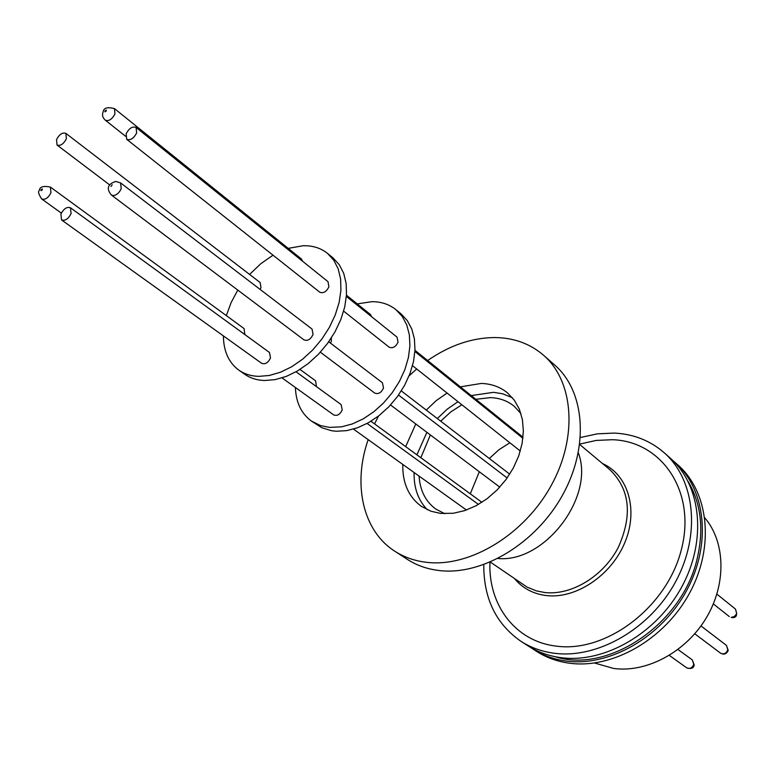 <?xml version="1.0" encoding="UTF-8"?>
<svg xmlns="http://www.w3.org/2000/svg" width="776" height="776" viewBox="0 0 776 776"><rect width="100%" height="100%" fill="white"/><g stroke="black" fill="none" stroke-linecap="round" stroke-linejoin="round"><path stroke-width="1.16" d="M688.225 481.624C701.077 503.634 704.055 529.339 697.158 558.72C682.414 624.001 608.142 673.888 555.131 656.7M112.21 184.736L110.968 186.531L112.21 184.736M41.031 190.683L40.924 189.858L42.234 188.946L42.34 189.771L41.031 190.683M105.012 111.851L104.876 111.055L106.205 110.124L106.331 110.919L105.012 111.851M394.683 551.135L407.235 559.302C416.838 565.539 427.789 569.312 440.079 570.632C482.895 575.365 536.168 543.2 562.678 494.884C589.411 446.636 584.92 391.25 554.821 365.166L543.588 355.262C573.745 381.394 578.091 437.121 551.067 485.776C524.266 534.509 470.615 567.072 427.634 562.435C415.296 561.145 404.315 557.381 394.683 551.135C362.547 530.609 352.634 483.943 368.183 439.623M374.556 423.9L378.542 416.014M409.117 375.817L416.693 368.978M427.644 360.53C449.585 345.339 472.031 337.676 495.001 337.541C513.916 337.783 530.115 343.69 543.588 355.262M402.792 464.426C402.414 482.895 408.574 496.853 421.261 506.282L431.058 511.258L440.603 513.411L453.3 513.266L464.727 510.618L476.125 505.719L487.085 498.725L497.173 489.889L506.03 479.529L513.305 468.044L518.737 455.851L522.122 443.416L523.363 431.194L522.413 419.651L519.357 409.175L514.304 400.154L507.485 392.869C500.132 386.904 491.392 383.761 481.256 383.441L460.391 386.865M512.432 397.768L502.732 393.801L493.584 392.316L471.236 395.585M520.938 413.579L514.129 406.197C507.475 400.814 499.56 397.952 490.403 397.613L475.853 399.3M489.937 562.251C488.172 604.805 515.206 641.306 555.975 646.078C606.182 653.295 667.215 607.084 681.435 549.34C696.412 491.683 661.957 441.263 612.4 439.711L596.172 440.438L579.779 444.066M483.778 564.666C483.584 598.325 495.942 623.865 520.871 641.267L527.728 645.69C537.525 651.995 548.554 655.982 560.805 657.641C604.067 663.635 656.544 633.662 681.764 586.879C707.198 540.174 701.213 485.243 670.289 458.16L664.188 452.738C650.162 440.564 633.507 434.007 614.214 433.076L597.413 433.832L580.458 437.489M520.871 641.267C530.687 647.582 541.745 651.568 554.025 653.217C597.413 659.173 650.113 628.987 675.489 581.961C701.087 535.013 695.17 479.859 664.188 452.738M530.396 647.339L536.313 651.229C546.1 657.524 557.09 661.501 569.293 663.179C612.409 669.222 664.596 639.521 689.612 593.039C714.841 546.643 708.779 491.984 677.923 464.96L672.588 460.294M532.986 649.085C542.783 655.38 553.783 659.367 566.005 661.036C609.179 667.059 661.472 637.251 686.566 590.652C711.883 544.141 705.85 489.375 674.965 462.321M594.552 663.014L613.622 668.456C646.631 672.986 685.703 652.15 706.102 618.181C726.608 584.25 725.55 542.249 704.86 517.922M357.232 303.891L371.85 301.67C381.278 301.66 389.329 304.347 396.012 309.731L402.249 316.453L406.76 324.921L409.35 334.834L409.912 345.863L408.399 357.61L404.849 369.638L399.378 381.511L392.19 392.772L383.538 402.996L373.77 411.804L363.246 418.865L352.352 423.938L341.518 426.849L329.528 427.392L320.517 425.597L311.389 421.038C301.272 413.569 295.937 402.385 295.404 387.486M311.389 421.038L321.739 427.702L331.74 430.767L336.425 431.252L346.814 430.622L357.629 427.731L368.493 422.697L378.998 415.664L388.737 406.886L397.351 396.701L404.519 385.478L409.961 373.654L413.492 361.655L414.985 349.937L414.403 338.937L411.794 329.034L407.284 320.585L401.037 313.873L396.012 309.731M346.387 296.442L397.05 337.143L398.04 342.177C395.682 346.998 392.704 348.647 389.106 347.134L343.652 311.137M331.391 337.861L331.313 341.44L330.518 343.157M296.044 371.791L341.13 404.568L342.226 409.912C339.995 414.578 337.143 416.237 333.651 414.888L282.027 377.902M328.733 341.789L382.423 382.781L383.509 388.039C381.21 392.831 378.261 394.489 374.653 393.034L320.362 352.197M300.002 369.434L315.628 380.851L316.433 386.623M346.484 295.239L370.501 314.561L371.694 316.773M288.206 248.369L303.135 245.73C312.728 245.488 320.866 248.058 327.559 253.442L333.767 260.222L338.171 268.835L340.606 278.991L340.926 290.36L339.122 302.504L335.232 315.007L329.393 327.375L321.798 339.16L312.757 349.918L302.591 359.23L291.698 366.757L280.485 372.228L269.369 375.468L258.767 376.37C251.094 376.127 244.459 374.051 238.843 370.133C228.726 362.654 223.575 351.237 223.391 335.892M226.34 315.619L231.064 302.679L237.786 290.088M249.591 274.432L260.794 263.724L273.016 255.188M238.843 370.133L244.702 374.245C250.318 378.164 256.953 380.25 264.616 380.502L275.199 379.619L286.295 376.409L297.48 370.967L308.344 363.478L318.48 354.205L327.491 343.496L335.048 331.759L340.868 319.421L344.728 306.957L346.503 294.841L346.154 283.512L343.72 273.365L339.296 264.761L333.088 257.991L327.559 253.442M126.139 133.811C129.097 128.244 132.415 126.119 136.081 127.458L136.644 132.939C133.695 138.516 130.387 140.64 126.711 139.321L126.139 133.811M136.081 127.458L328.005 281.669L328.898 286.839C326.395 291.854 323.32 293.629 319.683 292.145L126.711 139.321M56.532 139.602C59.364 134.296 62.478 132.23 65.892 133.385L66.377 138.788C63.554 144.094 60.441 146.169 57.026 145.025L56.532 139.602M65.892 133.385L260.144 282.532L260.978 287.634L260.125 289.419M60.916 214.089C63.739 208.686 66.911 206.581 70.451 207.764L71.091 213.594C68.269 218.997 65.097 221.121 61.556 219.947L60.916 214.089M70.451 207.764L269.495 352.488L270.494 357.978C268.108 362.838 265.159 364.613 261.648 363.304L61.556 219.947M120.581 182.903L312.068 329.072L313.058 334.485C310.604 339.471 307.558 341.256 303.92 339.83L111.385 195.028L113.461 195.591C116.798 195.009 119.397 192.7 121.231 188.646L120.581 182.903L115.74 181.429C107.602 184.106 106.147 188.636 111.385 195.028M50.411 187.084L50.973 192.729C48.209 198.006 45.115 200.082 41.7 198.966C38.625 194.301 37.82 191.517 39.304 190.605C39.576 186.803 43.281 185.629 50.411 187.084L244.11 328.597L244.789 334.524M114.46 108.611L114.964 113.917C112.064 119.349 108.844 121.444 105.313 120.193C102.607 117.651 101.879 114.906 103.13 111.977C103.606 107.903 107.379 106.787 114.46 108.611L301.476 259.038L302.63 261.279M447.083 393.054L436.16 400.678L426.266 410.087M415.781 423.968L405.673 446.627M457.995 401.687L447.131 409.233L437.305 418.565M426.907 432.329L416.906 454.833M414.093 472.526C413.753 487.852 418.157 500.248 427.304 509.735M461.875 404.762L450.759 411.959L440.719 421.184M430.36 434.929L420.854 457.724M419.069 476.086C420.02 490.568 425.626 501.577 435.879 509.124L444.813 513.712M498.008 558.497C544.713 563.046 595.202 496.64 578.324 452.854M509.871 442.776L499.046 449.634L489.316 458.49M479.316 471.75L470.295 493.837M602.535 463.573C628.104 474.854 638.629 509.783 624.825 542.589C611.294 575.462 576.005 599.033 546.556 595.59C533.461 594.009 522.878 588.46 514.818 578.964M490.345 562.076L527.127 587.131L536.449 590.905L544.927 592.544C571.456 595.532 603.117 576.432 618.123 547.759C632.683 515.448 629.996 489.491 610.072 469.868L579.721 444.512M731.225 617.347L734.154 616.639L736.298 614.252L736.657 613.244L735.396 609.014C737.753 615.135 736.56 617.997 731.807 617.599L731.225 617.347M686.702 667.826C689.845 669.203 692.192 668.068 693.744 664.411L692.347 659.949L694.19 665.042C693.628 668.262 691.135 669.184 686.702 667.826L669.348 655.4M720.564 653.188C723.795 654.672 726.22 653.547 727.82 649.803L726.462 645.399L728.227 650.414C726.559 654.071 723.998 654.992 720.564 653.188L694.762 633.788M414.898 351.489L522.898 438.265M401.308 390.92L509.716 474.155M367.106 423.463L478.462 504.429M398.534 395.071L507.145 477.987M370.938 421.252L481.915 502.324M414.966 350.325L523.014 437.237M716.898 594.144L735.396 609.014M677.991 649.512L692.347 659.949M700.971 625.951L726.462 645.399M412.522 365.68L520.298 451.031M353.478 429.099L466.444 510.026M390.541 404.975L499.783 487.144M713.348 603.932L729.314 616.58M57.026 145.025L109.794 184.989M41.7 198.966L61.343 213.109M105.313 120.193L125.596 136.285"/></g></svg>
